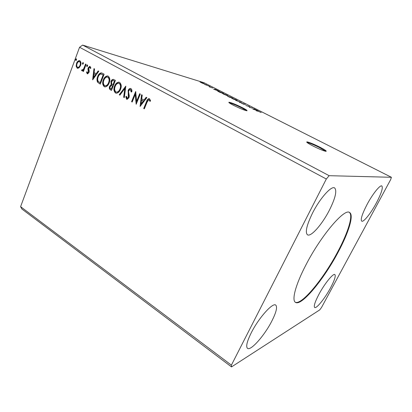 <?xml version="1.0" encoding="UTF-8"?>
<svg xmlns="http://www.w3.org/2000/svg" width="412" height="412" viewBox="0 0 412 412"><rect width="100%" height="100%" fill="white"/><g stroke="black" fill="none" stroke-linecap="round" stroke-linejoin="round"><path stroke-width="0.62" d="M319.841 147.146C313.687 144.092 309.412 142.331 307.017 141.872C305.972 141.986 307.97 143.366 313.012 146.002C319.243 149.103 323.564 150.885 325.964 151.353C326.989 151.204 324.944 149.803 319.841 147.146M325.83 151.338L319.604 147.625C313.687 144.679 309.458 142.928 306.919 142.367M242.318 107.635C236.05 104.545 231.632 102.748 229.067 102.238C228.243 102.325 229.716 103.345 233.48 105.307C239.83 108.433 244.285 110.251 246.845 110.761C247.658 110.658 246.149 109.618 242.318 107.635M246.618 110.74L242.112 108.088C236.256 105.194 231.915 103.407 229.093 102.722M305.987 264.813C295.502 284.81 291.542 300.276 295.471 302.372C301.445 306.61 323.997 279.089 338.164 252.139C348.598 232.749 354.181 214.925 349.577 212.51C344.679 207.926 321.164 235.237 305.987 264.813M295.234 302.197C301.605 305.58 323.739 278.409 337.696 251.861C347.913 232.852 353.491 215.322 349.314 212.386M312.579 212.963C306.672 225.137 304.973 232.419 307.481 234.819C310.936 237.199 322.158 224.36 329.306 210.352C335.394 198.162 337.165 190.684 334.626 187.929C331.428 185.518 319.944 198.316 312.579 212.963M271.786 321.149C264.607 335.342 250.733 351.189 247.494 348.336C245.743 346.605 246.999 341.419 251.268 332.783C258.741 317.832 272.893 302.156 275.757 305.117C277.554 307.033 276.231 312.378 271.786 321.149M318.842 294.477C314.969 301.929 313.578 306.265 314.665 307.481C316.421 308.974 325.063 298.17 330.558 287.839C334.508 280.34 335.945 275.916 334.868 274.562C333.262 272.991 324.496 283.765 318.842 294.477M376.357 203.003C370.924 213.184 363.554 222.444 361.731 221.172C360.371 219.586 362.158 214.008 367.077 204.45C372.649 193.928 380.137 184.653 381.852 185.967C383.175 187.779 381.347 193.46 376.357 203.003M231.523 366.912L319.748 309.881L321.545 307.44L390.694 179.539L391.4 177.289L329.152 175.687L82.637 45.088L79.562 47.272L20.6 206.675L21.846 208.977L231.523 366.912L231.4 365.13L20.6 206.675M252.777 109.005L253.947 108.804L258.2 110.957L252.777 109.005M245.418 104.473L243.497 103.757L243.729 104.262L241.118 102.99L245.382 104.55M236.9 100.574L231.482 97.999L236.287 99.859L237.415 100.683L236.9 100.574M227.568 95.852L222.186 93.303L227.038 95.187L228.119 95.97L227.568 95.852M213.622 89.188L215.296 89.27L219.256 91.273L213.622 89.188M210.027 86.659L209.162 86.247L210.027 86.659M206.51 84.882L205.645 84.475L206.51 84.882M200.824 82.009L199.964 81.602L200.824 82.009M391.4 177.289L203.94 82.694L82.637 45.088M202.534 83.286L200.067 82.04L203.708 83.404L204.424 83.919L202.534 83.286M208.833 86.005L204.527 84.367L208.833 86.005M209.255 86.778L212.741 88.044L209.255 86.778M222.217 92.767L223.644 93.488L220.008 92.417L217.438 90.908L222.192 92.834M232.837 98.138L229.283 97.114L227.573 96.135L232.837 98.138M241.298 102.413L239.877 102.475L239.341 102.202L240.428 102.161L235.695 100.358L241.298 102.413M252.453 108.052L249.584 107.388L248.874 106.44L245.83 105.487L249.234 106.42L249.955 107.372L252.407 108.155M258.448 111.343L256.238 110.756L257.974 111.096L261.187 112.533L258.448 111.343M83.368 63.664L82.606 64.226L82.451 63.16L83.1 62.557L83.368 63.664M87.617 65.997L86.844 66.564L86.69 65.487L87.344 64.885L87.617 65.997M92.638 79.851L93.951 68.634L94.569 68.969L94.116 72.553L96.181 73.697L98.154 70.936L98.772 71.276L92.638 79.851M109.159 82.987C108.315 85.289 106.96 86.597 105.101 86.911L104.246 86.669C102.511 84.944 102.212 82.668 103.35 79.825C104.195 77.502 105.57 76.199 107.465 75.921L108.263 76.169C109.989 77.883 110.287 80.155 109.159 82.987M140.08 106.456L141.553 94.729L142.228 95.1L141.723 98.849L143.999 100.106L146.183 97.268L146.868 97.644L140.08 106.456M130.934 88.585C131.758 89.337 132.051 90.403 131.819 91.794L131.119 92.036L130.558 89.656L130.171 89.548L128.765 90.774L128.565 91.881L129.28 95.939L128.977 97.654L127.138 99.359L126.623 99.225L125.794 96.671L126.515 96.31L127.36 98.283L128.353 97.356L128.163 90.424C128.637 89.239 129.378 88.575 130.393 88.436L130.934 88.585M120.551 89.306C119.696 91.582 118.337 92.901 116.462 93.246L115.52 92.994C113.743 91.243 113.439 88.93 114.603 86.067C115.458 83.754 116.843 82.446 118.759 82.137L119.64 82.4C121.401 84.146 121.705 86.448 120.551 89.306M76.524 59.905L75.772 60.466L75.617 59.405L76.261 58.808L76.524 59.905M329.152 175.687L326.319 179.009L231.4 365.13M326.319 179.009L79.562 47.272M115.396 80.386L111.472 90.408L110.395 89.806C109.278 89.085 109.015 87.936 109.618 86.36L111.158 84.63L110.957 81.406C111.425 80.149 112.182 79.465 113.228 79.351L115.396 80.386M125.835 86.108L124.316 97.613L123.662 97.247L124.81 88.529L119.882 95.126L119.238 94.765L125.835 86.108M147.13 102.016L144.334 108.84L143.711 108.49L146.548 101.563C146.955 100.023 147.743 99.04 148.912 98.612L149.525 98.777L150.591 100.822L149.942 101.44L149.453 100.214L148.799 99.766L147.13 102.016M139.689 93.704L140.307 94.049L136.166 104.262L135.244 94.441L132.185 102.027L131.572 101.687L135.677 91.505L136.609 101.311L139.689 93.704M102.387 73.254L104.123 74.206L100.296 84.141L97.546 82.168C96.779 80.386 96.825 78.507 97.68 76.529C98.391 74.392 99.58 73.176 101.249 72.867L102.387 73.254M87.22 73.763L86.53 72.151L87.087 71.714L87.658 72.914L88.42 72.198L87.931 69.025L88.163 67.815L89.811 66.28L90.913 67.99L90.336 68.485L89.677 67.244L88.74 68.083L89.229 71.271L88.992 72.476L87.545 73.866L87.22 73.763L87.622 73.866L86.937 72.249L86.53 72.151M86.118 64.339L83.43 71.503L82.879 71.194L83.27 70.143L81.875 70.787L81.545 70.308L82.091 69.695L82.431 70.004L83.651 68.855L85.562 64.035L86.118 64.339M79.078 67.805L77.703 68.335L77.168 68.16L76.143 66.177L76.55 63.355C77.147 61.682 78.1 60.77 79.413 60.616L79.918 60.785C81.107 61.955 81.324 63.551 80.556 65.57L79.078 67.805M76.06 60.476L76.029 59.519L75.617 59.405M76.029 59.519L76.493 58.947M111.513 90.3L110.792 89.893C109.669 89.172 109.412 88.024 110.009 86.448L109.618 86.36M110.009 86.448L111.549 84.723L111.158 84.63M111.549 84.723L111.348 81.504L110.957 81.406M111.348 81.504C111.817 80.247 112.574 79.562 113.614 79.449L113.666 79.454M114.124 80.824L112.95 80.448L111.539 81.73L111.76 84.027L112.945 84.831L113.336 84.918L114.794 81.195L113.352 80.546M112.636 85.778L111.503 85.433L110.205 86.669C109.844 87.602 110.004 88.286 110.684 88.719L111.678 89.147L112.934 85.948L111.899 85.526M112.934 85.948L112.244 85.691M111.286 89.059L112.543 85.856M114.794 81.195L113.733 80.726M112.945 84.831L114.402 81.097M116.266 93.236L115.52 92.994M115.911 93.076C114.134 91.325 113.83 89.018 114.994 86.16L114.603 86.067M114.994 86.16C115.849 83.847 117.235 82.539 119.145 82.235L119.31 82.251M116.519 92.144L116.998 92.236C118.532 91.989 119.645 90.934 120.34 89.069C121.267 86.793 121.035 84.949 119.635 83.538L119.032 83.342M115.195 86.396C114.268 88.668 114.505 90.522 115.901 91.953L116.611 92.149C118.146 91.902 119.259 90.846 119.954 88.977C120.881 86.7 120.649 84.857 119.248 83.445L118.553 83.239C117.003 83.461 115.88 84.511 115.195 86.396M119.635 83.538L119.248 83.445M120.34 89.069L119.954 88.977M124.331 97.49L123.662 97.247M124.043 97.325L125.197 88.621L124.81 88.529M119.954 95.033L119.238 94.765M119.624 94.848L125.768 86.618M131.51 91.902L130.939 89.744L130.558 89.656M130.939 89.744L130.496 89.625M127.133 99.364L126.623 99.225M127.009 99.302L126.18 96.753L125.794 96.671M126.18 96.753L126.52 96.583M127.514 98.314L128.735 97.438L128.353 97.356M128.735 97.438L128.894 95.929L128.508 95.847M128.894 95.929L128.549 94.508L128.168 94.42M128.549 94.508L128.549 90.511L128.163 90.424M128.549 90.511C129.018 89.327 129.759 88.662 130.774 88.523L130.805 88.523M144.38 108.727L143.711 108.49M144.082 108.562L146.919 101.646C147.326 100.106 148.114 99.122 149.283 98.695L149.35 98.695M150.205 101.192L149.453 100.214M149.819 100.296L149.098 99.838M149.468 99.92L149.062 99.822M140.41 106.023L141.908 94.925M146.492 97.438L144.37 100.183L143.999 100.106M141.033 103.963L141.409 104.04L143.675 101.089L141.558 100.044L141.033 103.963L143.304 101.012L141.558 100.044M143.675 101.089L143.304 101.012M136.372 103.752L135.62 94.528L135.244 94.441M132.231 101.913L131.572 101.687M131.953 101.764L135.857 92.082M140.023 93.89L136.985 101.388L136.609 101.311M104.962 86.901L104.246 86.669M104.643 86.757C102.907 85.037 102.609 82.76 103.747 79.923L103.35 79.825M103.747 79.923C104.591 77.6 105.961 76.302 107.856 76.019L107.97 76.035M105.215 85.82L105.663 85.917C107.182 85.686 108.284 84.635 108.969 82.766C109.875 80.51 109.644 78.687 108.279 77.302L107.697 77.116M103.927 80.149C103.026 82.4 103.258 84.233 104.617 85.634L105.266 85.825C106.785 85.598 107.887 84.548 108.572 82.668C109.479 80.412 109.252 78.589 107.887 77.204L107.264 77.013C105.719 77.204 104.612 78.249 103.927 80.149M108.279 77.302L107.887 77.204M108.969 82.766L108.572 82.668M100.337 84.033L97.546 82.168M97.943 82.261C97.175 80.479 97.222 78.604 98.082 76.627L97.68 76.529M98.082 76.627C98.792 74.495 99.977 73.274 101.646 72.97L101.8 72.991M100.111 82.807L103.155 74.912L100.904 73.985C99.658 74.304 98.772 75.257 98.252 76.843C97.541 78.465 97.526 79.985 98.205 81.401L100.513 82.9L103.551 75.015L101.496 74.098M103.551 75.015L103.155 74.912M93.019 79.315L94.343 68.845M98.494 71.121L96.578 73.794L96.181 73.697M93.498 77.451L93.9 77.549L95.95 74.675L93.972 73.702L93.498 77.451L95.553 74.577L93.972 73.702M95.95 74.675L95.553 74.577M88.06 73.012L88.822 72.301L88.42 72.198M88.822 72.301L88.935 71.575L88.534 71.477M88.935 71.575L88.333 69.134L87.931 69.025M88.333 69.134L88.57 67.923L88.163 67.815M88.57 67.923L90.125 66.378M90.686 68.181L89.857 67.3M87.138 66.574L87.097 65.596L86.69 65.487M87.097 65.596L87.576 65.019M83.466 71.4L82.879 71.194M83.281 71.297L83.677 70.246L83.27 70.143M82.163 70.859L81.875 70.787M82.23 70.854L81.545 70.308M81.952 70.411L82.338 69.978M82.838 70.107L84.058 68.959L83.651 68.855M84.058 68.959L85.933 64.236M82.9 64.241L82.858 63.268L82.451 63.16M82.858 63.268L83.332 62.691M77.729 68.34L77.168 68.16M77.58 68.268L76.55 66.28L76.143 66.177M76.55 66.28L76.962 63.463L76.55 63.355M76.962 63.463C77.549 61.821 78.486 60.904 79.779 60.719M78.023 67.45L78.254 67.506C79.248 67.357 79.969 66.646 80.417 65.369C81.004 63.875 80.865 62.675 80 61.774L79.465 61.604M77.101 63.654C76.519 65.148 76.653 66.358 77.497 67.29L77.842 67.403C78.836 67.254 79.562 66.538 80.01 65.261C80.597 63.762 80.458 62.567 79.593 61.666L79.264 61.553C78.265 61.666 77.544 62.367 77.101 63.654M80 61.774L79.593 61.666M80.417 65.369L80.01 65.261M201.077 82.354L203.878 83.667L201.077 82.354M215.182 89.533L215.296 89.27M215.069 89.476L216.377 90.135L215.069 89.476M219.879 92.355L222.804 93.143L218.108 91.062M218.303 91.552L219.91 92.288M218.046 91.181L218.334 91.469M223.258 93.673L222.779 93.57L223.639 94.194L227.542 95.708L223.258 93.673M228.67 96.722L230.318 97.304L228.639 96.789M230.442 97.289L231.997 97.788L229.597 96.717L230.375 97.428M231.894 98.432L232.038 98.118M232.517 98.36L232.074 98.267L232.965 98.916L236.838 100.415L232.517 98.36M240.294 102.459L240.428 102.161M249.085 106.749L249.234 106.42M249.167 106.873L249.342 106.476M253.782 109.17L253.947 108.804M253.967 109.149L255.373 109.86L253.967 109.149M110.792 89.893L110.395 89.806M146.919 101.646L146.548 101.563M99.57 83.6L99.168 83.512M102.933 74.675L102.537 74.572M88.657 70.529L88.256 70.426M85.063 66.548L84.661 66.445M306.822 142.269L307.017 141.872M228.923 102.562L229.067 102.238M113.228 79.351L113.614 79.449M118.759 82.137L119.145 82.235M116.611 92.149L116.998 92.236M127.36 98.283L127.741 98.36M130.393 88.436L130.774 88.523M148.912 98.612L149.283 98.695M107.465 75.921L107.856 76.019M105.266 85.825L105.663 85.917M101.249 72.867L101.646 72.97M89.785 67.269L90.079 67.347M79.413 60.616L79.743 60.703M77.842 67.403L78.254 67.506"/></g></svg>
